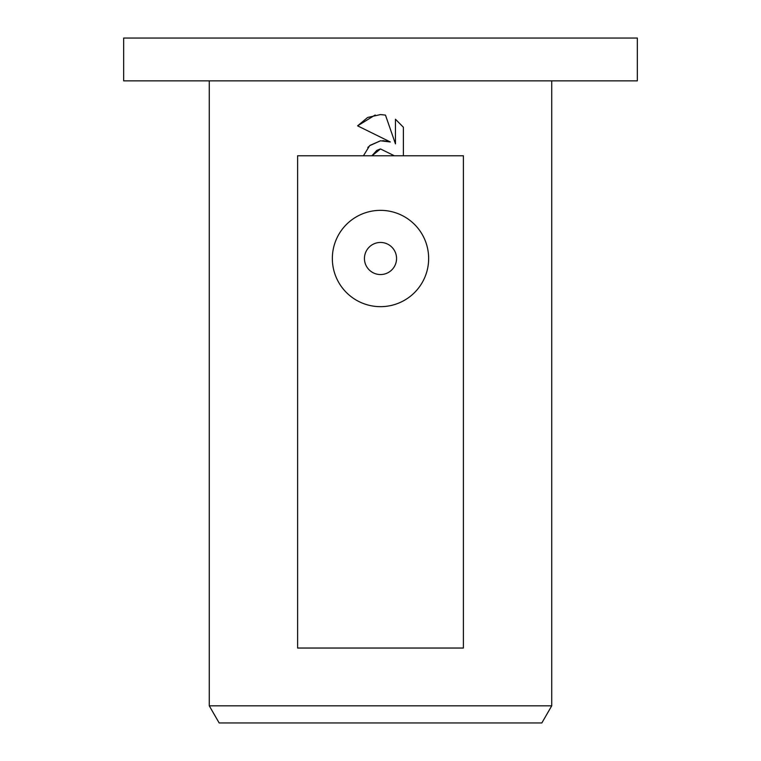 <?xml version="1.0" encoding="UTF-8"?>
<svg xmlns="http://www.w3.org/2000/svg" width="761" height="761" viewBox="0 0 761 761"><rect width="100%" height="100%" fill="white"/><g stroke="black" fill="none" stroke-linecap="round" stroke-linejoin="round"><path stroke-width="1.14" d="M380.5 80.856L637.337 80.856L637.337 38.05L123.663 38.05L123.663 80.856L380.5 80.856M209.275 705.827L219.158 722.95L541.842 722.95L551.725 705.827L209.275 705.827L209.275 80.856M380.5 274.55A16.057 16.057 0 0 0 396.557 258.502A16.057 16.057 0 0 0 380.5 242.455A16.057 16.057 0 0 0 364.443 258.502A16.057 16.057 0 0 0 380.5 274.55M380.5 210.35A48.152 48.152 0 0 1 428.652 258.502A48.152 48.152 0 0 1 380.5 306.664A48.152 48.152 0 0 1 332.348 258.502A48.152 48.152 0 0 1 380.5 210.35M380.5 140.785L390.317 141.974L357.603 125.85L367.62 117.47L380.5 114.569L385.466 115.101L395.454 143.867L395.454 119.23L403.397 127.258L403.397 155.767L463.392 155.767L463.392 648.039L297.608 648.039L297.608 155.767L363.435 155.767L369.637 145.693L380.5 140.785L369.979 145.389M380.5 148.947L372.024 155.767L394.341 155.767L380.5 148.947L394.341 155.767L403.397 155.767M403.397 127.258L395.454 119.23M385.466 115.101L380.49 114.569M375.202 114.987L357.603 125.85M390.317 141.974L382.85 140.623M368.486 146.787L367.791 147.539M372.024 155.767L363.435 155.767M372.177 155.453L376.743 150.478M376.781 150.45L379.71 149.156M551.725 80.856L551.725 705.827"/></g></svg>
